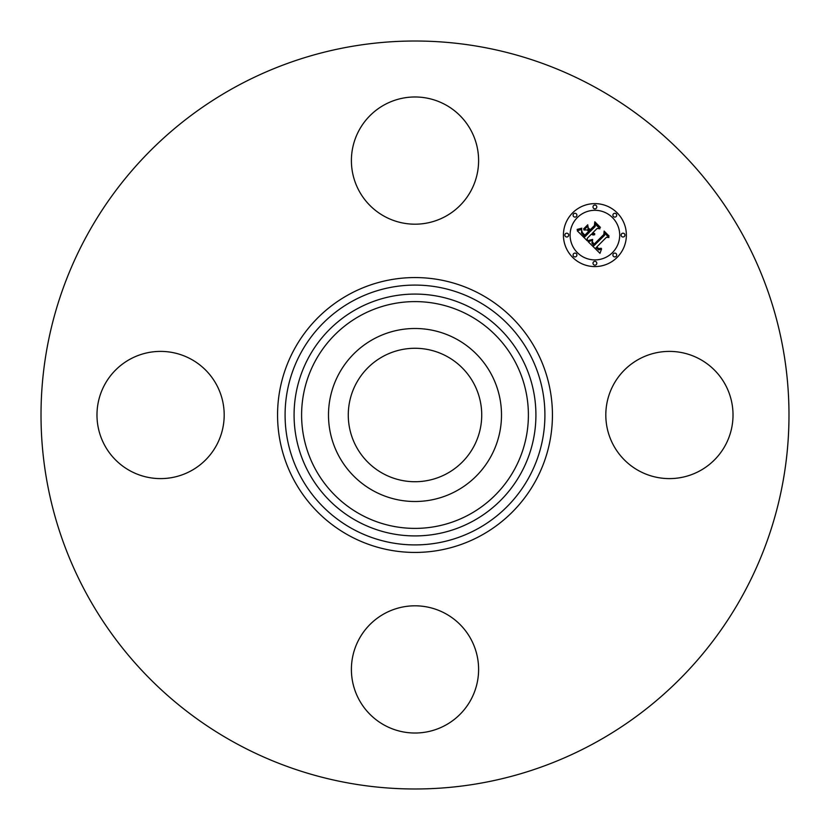 <?xml version="1.0" encoding="UTF-8"?>
<svg xmlns="http://www.w3.org/2000/svg" width="830" height="830" viewBox="0 0 830 830"><rect width="100%" height="100%" fill="white"/><g stroke="black" fill="none" stroke-linecap="round" stroke-linejoin="round"><path stroke-width="1.25" d="M446.986 356.444A66.722 66.722 0 0 1 473.557 446.986A66.722 66.722 0 0 1 383.014 473.557A66.722 66.722 0 0 1 356.444 383.014A66.722 66.722 0 0 1 446.986 356.444M235.699 743.203A373.988 373.988 0 0 1 86.797 235.699A373.988 373.988 0 0 1 594.301 86.797A373.988 373.988 0 0 1 743.203 594.301A373.988 373.988 0 0 1 235.699 743.203M445.492 104.767A63.599 63.599 0 0 1 470.818 191.076A63.599 63.599 0 0 1 384.508 216.402A63.599 63.599 0 0 1 359.183 130.092A63.599 63.599 0 0 1 445.492 104.767M104.767 384.508A63.599 63.599 0 0 1 191.076 359.183A63.599 63.599 0 0 1 216.402 445.492A63.599 63.599 0 0 1 130.092 470.818A63.599 63.599 0 0 1 104.767 384.508M384.508 725.233A63.599 63.599 0 0 1 359.183 638.924A63.599 63.599 0 0 1 445.492 613.598A63.599 63.599 0 0 1 470.818 699.908A63.599 63.599 0 0 1 384.508 725.233M613.598 384.508A63.599 63.599 0 0 1 699.908 359.183A63.599 63.599 0 0 1 725.233 445.492A63.599 63.599 0 0 1 638.924 470.818A63.599 63.599 0 0 1 613.598 384.508M339.086 373.531A86.496 86.496 0 0 1 456.469 339.086A86.496 86.496 0 0 1 490.914 456.469A86.496 86.496 0 0 1 373.531 490.914A86.496 86.496 0 0 1 339.086 373.531M617.157 257.362A31.488 31.488 0 0 1 572.638 257.362A31.488 31.488 0 0 1 572.638 212.843A31.488 31.488 0 0 1 617.157 212.843A31.488 31.488 0 0 1 617.157 257.362M577.358 217.564A24.807 24.807 0 0 1 612.436 217.564A24.807 24.807 0 0 1 612.436 252.642A24.807 24.807 0 0 1 577.358 252.642A24.807 24.807 0 0 1 577.358 217.564M588.231 241.758L592.589 240.212L591.883 243.045L593.938 245.701L604.593 235.274L604.51 233.064L608.95 237.515L606.45 237.287L596.77 246.967L598.762 248.595L601.169 248.263L599.053 249.052L596.625 247.33L596.044 247.703L598.814 249.934L601.594 248.886L599.986 253.316L588.231 241.758M588.231 240.534L592.651 239.434L588.231 240.534M592.35 241.613L594.052 244.238L603.846 234.465L604.126 231.093L609.096 236.062L604.406 231.892L604.219 234.683L594.083 244.819L592.413 242.931L592.35 241.613M587.339 240.856L577.234 230.761L581.757 229.443L581.457 232.846L584.88 236.789L589.435 232.244L588.843 231.643L584.828 235.668L582.255 232.991L581.768 230.626L582.38 232.587L584.849 235.16L588.605 231.404L587.132 229.931L583.936 230.024L588.003 225.947L588.024 229.194L590.255 231.425L595.162 226.517L595.183 224.007L599.955 228.79L597.102 228.468L592.921 232.649L594.778 233.79L592.662 232.908L592.205 233.365L594.695 234.734L593.014 235.004L591.385 234.185L587.277 238.293L587.339 240.856M577.089 229.433L581.82 228.198L579.745 229.433L577.089 229.433M583.563 228.966L587.764 224.764L583.563 228.966M588.242 227.773L590.234 229.765L594.404 225.604L594.809 221.776L600.443 227.41L595.089 222.575L594.757 225.729L590.213 230.273L588.242 227.773M573.644 253.658A1.909 1.909 0 0 1 576.342 253.658A1.909 1.909 0 0 1 576.342 256.356A1.909 1.909 0 0 1 573.644 256.356A1.909 1.909 0 0 1 573.644 253.658M573.644 213.85A1.909 1.909 0 0 1 576.342 213.85A1.909 1.909 0 0 1 576.342 216.547A1.909 1.909 0 0 1 573.644 216.547A1.909 1.909 0 0 1 573.644 213.85M565.406 233.749A1.909 1.909 0 0 1 568.104 233.749A1.909 1.909 0 0 1 568.104 236.446A1.909 1.909 0 0 1 565.406 236.446A1.909 1.909 0 0 1 565.406 233.749M613.453 213.85A1.909 1.909 0 0 1 616.151 213.85A1.909 1.909 0 0 1 616.151 216.547A1.909 1.909 0 0 1 613.453 216.547A1.909 1.909 0 0 1 613.453 213.85M593.554 205.612A1.909 1.909 0 0 1 596.251 205.612A1.909 1.909 0 0 1 596.251 208.309A1.909 1.909 0 0 1 593.554 208.309A1.909 1.909 0 0 1 593.554 205.612M616.151 256.356A1.909 1.909 0 0 1 613.453 256.356A1.909 1.909 0 0 1 613.453 253.658A1.909 1.909 0 0 1 616.151 253.658A1.909 1.909 0 0 1 616.151 256.356M596.251 264.594A1.909 1.909 0 0 1 593.554 264.594A1.909 1.909 0 0 1 593.554 261.896A1.909 1.909 0 0 1 596.251 261.896A1.909 1.909 0 0 1 596.251 264.594M624.388 236.446A1.909 1.909 0 0 1 621.691 236.446A1.909 1.909 0 0 1 621.691 233.749A1.909 1.909 0 0 1 624.388 233.749A1.909 1.909 0 0 1 624.388 236.446M360.635 514.517A113.409 113.409 0 0 1 315.483 360.635A113.409 113.409 0 0 1 469.365 315.483A113.409 113.409 0 0 1 514.517 469.365A113.409 113.409 0 0 1 360.635 514.517M472.976 308.885A120.921 120.921 0 0 1 521.115 472.976A120.921 120.921 0 0 1 357.025 521.115A120.921 120.921 0 0 1 308.885 357.025A120.921 120.921 0 0 1 472.976 308.885M477.281 300.989A129.916 129.916 0 0 1 529.011 477.281A129.916 129.916 0 0 1 352.719 529.011A129.916 129.916 0 0 1 300.989 352.719A129.916 129.916 0 0 1 477.281 300.989M480.892 294.391A137.427 137.427 0 0 1 535.609 480.892A137.427 137.427 0 0 1 349.108 535.609A137.427 137.427 0 0 1 294.391 349.108A137.427 137.427 0 0 1 480.892 294.391"/></g></svg>

